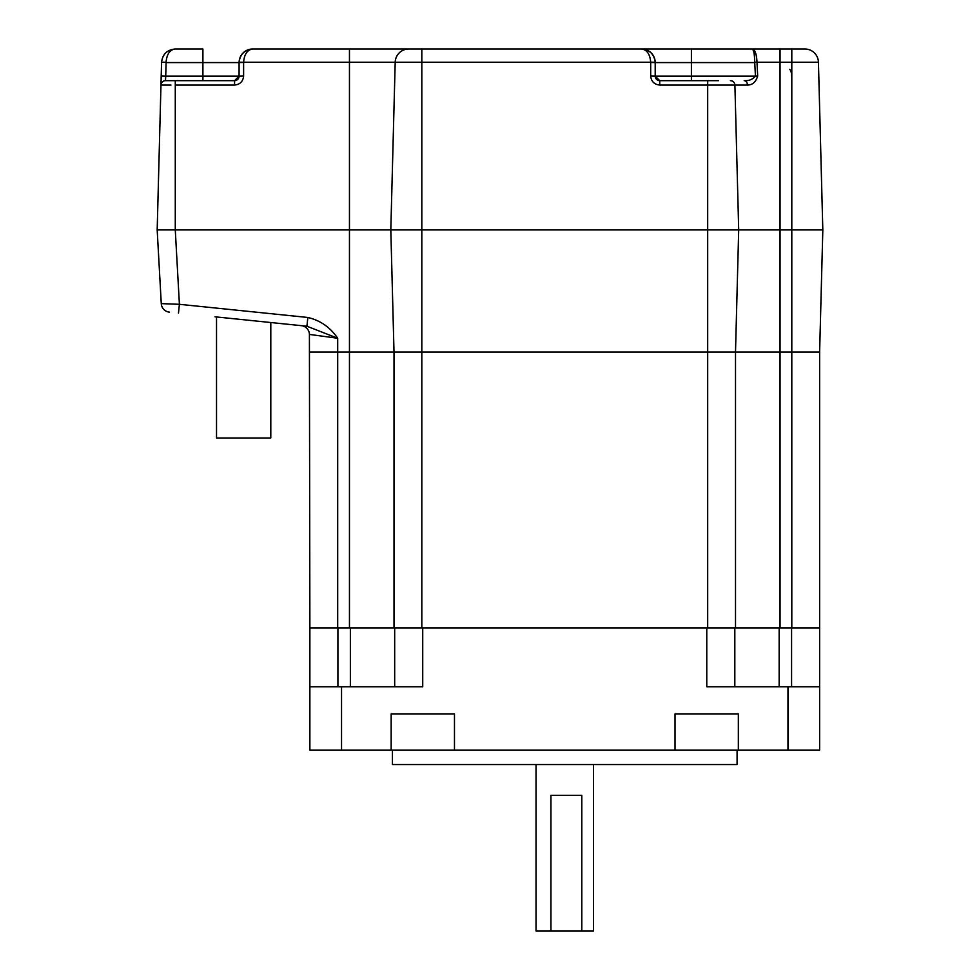 <?xml version="1.0" encoding="UTF-8"?>
<svg xmlns="http://www.w3.org/2000/svg" width="980" height="980" viewBox="0 0 980 980"><rect width="100%" height="100%" fill="white"/><g stroke="black" fill="none" stroke-linecap="round" stroke-linejoin="round"><path stroke-width="1.47" d="M170.961 85.064L160.965 85.064L157.18 229.92L161.271 303.629L179.401 304.302L307.843 317.471C320.288 320.411 330.248 327.332 337.696 338.247L309.411 334.413L309.876 627.96L819.623 627.96L819.623 352.041L822.82 229.92L791.803 229.92L822.82 229.92L818.435 62.218L791.803 62.218L791.803 229.92L780.043 229.92L791.803 229.92L791.803 352.041L819.623 352.041M309.876 352.041L394.009 352.041L394.009 627.96M243.616 76.024L239.083 76.134L239.096 62.218C240.112 54.218 244.632 49.809 252.656 49L349.456 49L252.656 49C247.315 49.809 244.29 54.218 243.616 62.218L243.616 76.024C243.04 81.475 240.027 84.488 234.563 85.064L175.273 85.064L175.273 229.92L157.18 229.92L390.812 229.92L394.009 352.041L735.502 352.041L735.502 627.96L735.502 352.041L791.803 352.041L791.803 627.96M593.476 764.547L593.476 931L581.802 931L581.802 795.307L550.932 795.307L550.932 931L536.023 931L536.023 764.547M550.932 931L581.802 931M737.083 750.08L737.083 764.547L392.416 764.547L392.416 750.08M787.969 686.76L787.969 750.08L819.623 750.08L819.623 627.96L819.623 686.76L706.776 686.76L706.776 627.96L422.723 627.96L422.723 686.76L309.876 686.76L309.876 627.96L309.876 750.08L391.155 750.08L391.155 713.893L454.475 713.893L454.475 750.08L391.155 750.08M787.969 750.08L738.344 750.08L738.344 713.893L675.024 713.893L675.024 750.08L454.475 750.08M734.816 686.76L734.816 627.96M394.683 686.76L394.683 627.96M738.344 750.08L675.024 750.08M215.024 316.81L301.289 325.654A9.04 9.04 0 0 1 309.411 334.413M284.359 323.915L306.924 326.23L307.843 317.471M310.819 334.609L317.692 335.54M178.482 313.061L179.401 304.302L175.273 229.92L780.043 229.92L738.7 229.92L735.502 352.041M161.271 303.629A9.04 9.04 0 0 0 169.381 312.13M337.696 627.96L337.696 338.247L306.924 326.23M161.21 76.024L165.73 76.134L165.485 80.666L175.273 80.666L165.485 80.666A4.52 4.52 -44.2 0 0 160.965 85.064L161.565 62.218C162.582 54.218 167.114 49.809 175.138 49L202.909 49L202.909 62.573L166.086 62.573L165.73 76.134L202.909 76.134L202.909 62.573L239.083 62.573A13.573 13.573 0 0 1 239.096 62.389A13.573 13.573 0 0 0 239.083 62.573L239.096 62.218A13.573 13.573 0 0 1 252.656 49C244.632 49.809 240.112 54.218 239.096 62.218A13.573 13.573 0 0 1 252.656 49M641.643 49C646.996 49.809 650.01 54.218 650.683 62.218L655.204 62.218A13.573 13.573 0 0 0 641.643 49C649.667 49.809 654.187 54.218 655.204 62.218L655.216 76.134L650.683 76.024L650.683 62.218L395.197 62.218A13.573 13.573 0 0 1 408.758 49A13.573 13.573 0 0 0 395.197 62.218A13.573 13.573 0 0 1 408.758 49L408.758 49A13.573 13.573 0 0 0 395.197 62.218L349.456 62.218L349.456 49L804.862 49A13.573 13.573 0 0 1 818.435 62.218M757.013 62.45L754.723 62.218C754.527 54.121 753.755 49.723 752.395 49C755.053 49.723 756.585 54.133 757.001 62.218L757.675 76.024C755.85 82.038 752.444 85.052 747.458 85.064L734.902 85.064L738.7 229.92L390.812 229.92L395.197 62.218M757.344 69.359L757.234 66.983M734.902 85.064A4.52 4.52 0 0 0 730.382 80.666A4.52 4.52 0 0 1 734.902 85.064L659.736 85.064L659.736 80.666L718.536 80.666M175.273 85.064L175.273 80.666L234.563 80.666L239.083 76.134A4.52 4.52 0 0 1 234.563 80.666A4.52 4.52 0 0 0 239.083 76.134L202.909 76.134L202.909 80.666M757.675 76.024L755.445 76.134L754.735 62.573L655.216 62.573A13.573 13.573 0 0 0 655.216 62.389M756.144 54.819L752.395 49M166.086 62.218L161.565 62.218C162.582 54.218 167.114 49.809 175.138 49C169.785 49.809 166.772 54.218 166.086 62.218L161.565 62.45M791.803 78.167C791.656 72.728 790.86 69.8 789.451 69.359M747.458 85.064A4.52 3.271 -90 0 0 744.2 80.666C748.781 81.022 752.53 79.503 755.445 76.134L691.402 76.134L691.402 49M655.216 76.134L659.736 80.666A4.52 4.52 0 0 1 655.216 76.134L691.402 76.134L691.402 80.666M270.799 322.53L270.799 437.987L216.519 437.987L216.519 316.957M239.096 62.218L349.456 62.218L349.456 627.96M421.817 49L421.817 627.96M707.683 80.666L707.683 627.96M791.803 49L791.803 62.218L780.043 62.218L780.043 627.96M341.542 686.76L341.542 750.08M791.583 686.76L791.583 627.96M779.149 686.76L779.149 627.96M337.916 686.76L337.916 627.96M350.362 686.76L350.362 627.96M650.683 76.024C651.259 81.475 654.285 84.488 659.736 85.064M780.043 49L780.043 62.218L754.723 62.218M650.683 62.45L655.216 62.573M243.616 62.45L239.083 62.573M234.563 85.064L234.563 80.666"/></g></svg>
